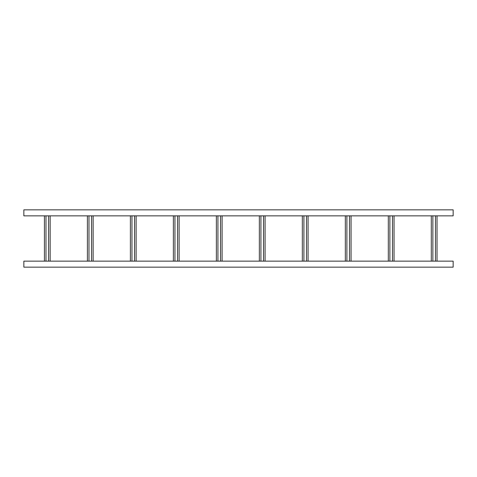 <?xml version="1.0" encoding="UTF-8"?>
<svg xmlns="http://www.w3.org/2000/svg" width="477" height="477" viewBox="0 0 477 477"><rect width="100%" height="100%" fill="white"/><g stroke="black" fill="none" stroke-linecap="round" stroke-linejoin="round"><path stroke-width="0.72" d="M453.15 261.14L23.85 261.14L23.85 267.156L453.15 267.156L453.15 261.14M453.15 209.844L23.85 209.844L23.85 215.86L453.15 215.86L453.15 209.844M432.872 261.14L432.872 215.86M435.453 261.14L435.453 215.86M437.027 261.14L437.027 215.86M431.297 261.14L431.297 215.86M389.888 261.14L389.888 215.86M392.464 261.14L392.464 215.86M394.044 261.14L394.044 215.86M388.314 261.14L388.314 215.86M346.898 261.14L346.898 215.86M349.48 261.14L349.48 215.86M351.054 261.14L351.054 215.86M345.324 261.14L345.324 215.86M303.915 261.14L303.915 215.86M306.49 261.14L306.49 215.86M308.07 261.14L308.07 215.86M302.335 261.14L302.335 215.86M260.925 261.14L260.925 215.86M263.507 261.14L263.507 215.86M265.081 261.14L265.081 215.86M259.351 261.14L259.351 215.86M217.935 261.14L217.935 215.86M220.517 261.14L220.517 215.86M222.091 261.14L222.091 215.86M216.361 261.14L216.361 215.86M174.952 261.14L174.952 215.86M177.527 261.14L177.527 215.86M179.108 261.14L179.108 215.86M173.372 261.14L173.372 215.86M131.962 261.14L131.962 215.86M134.544 261.14L134.544 215.86M136.118 261.14L136.118 215.86M130.388 261.14L130.388 215.86M88.978 261.14L88.978 215.86M91.554 261.14L91.554 215.86M93.128 261.14L93.128 215.86M87.398 261.14L87.398 215.86M45.989 261.14L45.989 215.86M48.571 261.14L48.571 215.86M50.145 261.14L50.145 215.86M44.415 261.14L44.415 215.86M426.998 261.14L428.429 261.14M428.429 215.86L426.998 215.86M385.446 215.86L384.015 215.86M342.456 215.86L341.025 215.86M299.473 215.86L298.036 215.86M256.483 215.86L255.052 215.86M213.493 215.86L212.062 215.86M170.51 215.86L169.073 215.86M127.52 215.86L126.089 215.86M84.536 215.86L83.099 215.86M41.547 215.86L40.116 215.86M384.015 261.14L385.446 261.14M341.025 261.14L342.456 261.14M298.036 261.14L299.473 261.14M255.052 261.14L256.483 261.14M212.062 261.14L213.493 261.14M169.073 261.14L170.51 261.14M126.089 261.14L127.52 261.14M83.099 261.14L84.536 261.14M40.116 261.14L41.547 261.14"/></g></svg>
